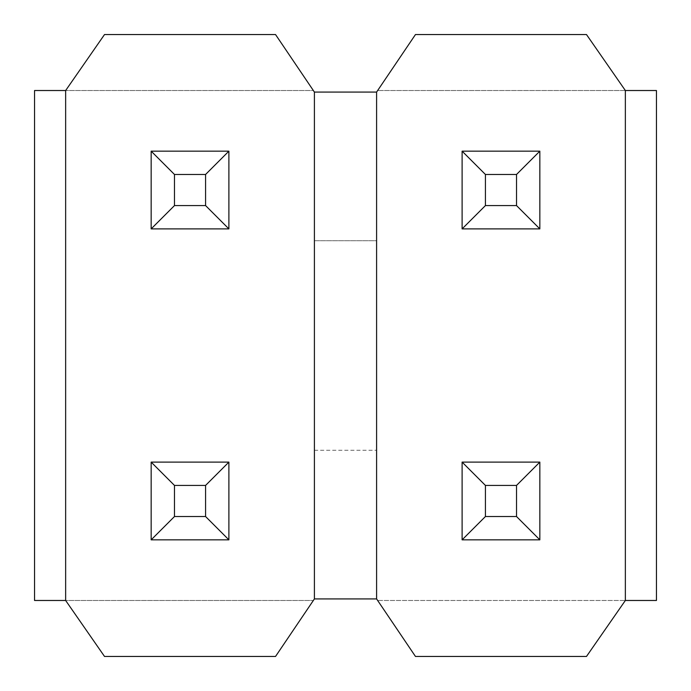 <?xml version="1.0" encoding="UTF-8"?>
<svg xmlns="http://www.w3.org/2000/svg" width="691" height="691" viewBox="0 0 691 691"><rect width="100%" height="100%" fill="white"/><g stroke="black" fill="none" stroke-linecap="round" stroke-linejoin="round"><path stroke-width="0.52" stroke-dasharray="3.46 2.59" d="M228.894 462.106L151.156 462.106L151.156 539.844L228.894 539.844L228.894 462.106L228.894 539.844L151.156 539.844L151.156 462.106L228.894 462.106L151.156 462.106L151.156 539.844L228.894 539.844L228.894 462.106L205.572 485.428L205.572 516.523L174.477 516.523L174.477 485.428L205.572 485.428M228.894 228.894L151.156 228.894L151.156 151.156L228.894 151.156L228.894 228.894L151.156 228.894L151.156 151.156L228.894 151.156L228.894 228.894L228.894 151.156L151.156 151.156L151.156 228.894L228.894 228.894L205.572 205.572L174.477 205.572L174.477 174.477L205.572 174.477L205.572 205.572M539.844 228.894L462.106 228.894L462.106 151.156L539.844 151.156L539.844 228.894L462.106 228.894L462.106 151.156L539.844 151.156L539.844 228.894L539.844 151.156L462.106 151.156L462.106 228.894L539.844 228.894L516.523 205.572L485.428 205.572L485.428 174.477L516.523 174.477L516.523 205.572M539.844 462.106L462.106 462.106L462.106 539.844L539.844 539.844L539.844 462.106L539.844 539.844L462.106 539.844L462.106 462.106L539.844 462.106L462.106 462.106L462.106 539.844L539.844 539.844L539.844 462.106L516.523 485.428L516.523 516.523L485.428 516.523L485.428 485.428L516.523 485.428M376.595 92.076L376.595 240.727L314.405 240.727L314.405 92.076L314.405 240.727L376.595 240.727L376.595 92.076L314.405 92.076L313.351 90.521L65.645 90.521L104.514 34.55L275.536 34.55L313.351 90.521L65.645 90.521L65.645 600.479L34.55 600.479L34.55 90.521L65.645 90.521L65.645 600.479L313.351 600.479L275.536 656.45L104.514 656.45L65.645 600.479L313.351 600.479L314.405 598.924L376.595 598.924L376.595 92.076L377.649 90.521L625.355 90.521L625.355 600.479L586.486 656.45L415.464 656.45L377.649 600.479L656.45 600.479L656.45 90.521L625.355 90.521L625.355 600.479L377.649 600.479L376.595 598.924M314.405 450.273L376.595 450.273L314.405 450.273L314.405 598.924L314.405 450.273M625.355 90.521L377.649 90.521L415.464 34.55L586.486 34.55L625.355 90.521L625.355 600.479M314.405 92.076L314.405 598.924M65.645 90.521L65.645 600.479M174.477 205.572L151.156 228.894M151.156 151.156L174.477 174.477M205.572 174.477L228.894 151.156M205.572 516.523L228.894 539.844M174.477 516.523L151.156 539.844M151.156 462.106L174.477 485.428M485.428 205.572L462.106 228.894M462.106 151.156L485.428 174.477M516.523 174.477L539.844 151.156M516.523 516.523L539.844 539.844M485.428 516.523L462.106 539.844M462.106 462.106L485.428 485.428"/><path stroke-width="1.04" d="M376.595 92.076L314.405 92.076L275.536 34.55L104.514 34.55L65.645 90.521L34.55 90.521L34.55 600.479L65.645 600.479L104.514 656.45L275.536 656.45L314.405 598.924L376.595 598.924L376.595 92.076L415.464 34.55L586.486 34.55L625.355 90.521L625.355 600.479L586.486 656.45L415.464 656.45L376.595 598.924M625.355 600.479L656.45 600.479L656.45 90.521L625.355 90.521M65.645 90.521L65.645 600.479M314.405 92.076L314.405 598.924M205.572 205.572L205.572 174.477L174.477 174.477L174.477 205.572L205.572 205.572L228.894 228.894L151.156 228.894L151.156 151.156L228.894 151.156L228.894 228.894M151.156 228.894L174.477 205.572M228.894 151.156L205.572 174.477M174.477 174.477L151.156 151.156M205.572 516.523L205.572 485.428L174.477 485.428L174.477 516.523L205.572 516.523L228.894 539.844L151.156 539.844L151.156 462.106L228.894 462.106L228.894 539.844M151.156 539.844L174.477 516.523M228.894 462.106L205.572 485.428M174.477 485.428L151.156 462.106M516.523 205.572L516.523 174.477L485.428 174.477L485.428 205.572L516.523 205.572L539.844 228.894L462.106 228.894L462.106 151.156L539.844 151.156L539.844 228.894M462.106 228.894L485.428 205.572M539.844 151.156L516.523 174.477M485.428 174.477L462.106 151.156M516.523 516.523L516.523 485.428L485.428 485.428L485.428 516.523L516.523 516.523L539.844 539.844L462.106 539.844L462.106 462.106L539.844 462.106L539.844 539.844M462.106 539.844L485.428 516.523M539.844 462.106L516.523 485.428M485.428 485.428L462.106 462.106"/></g></svg>
